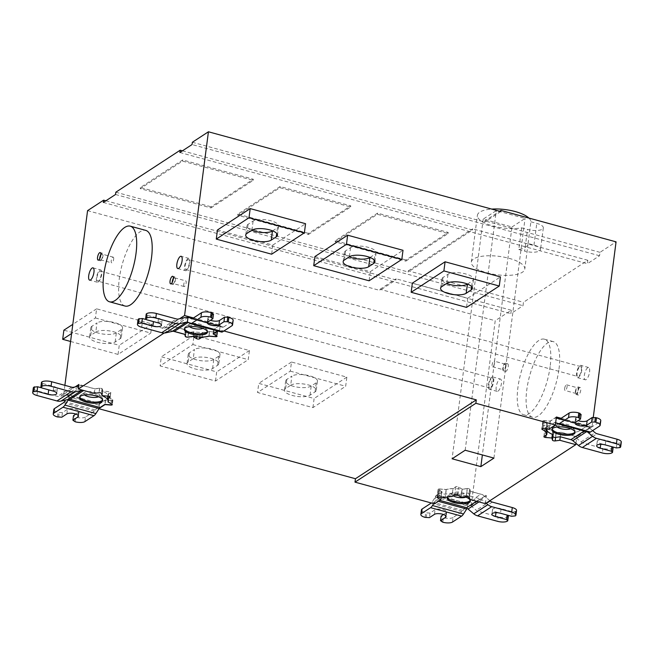 <?xml version="1.0" encoding="UTF-8"?>
<svg xmlns="http://www.w3.org/2000/svg" width="654" height="654" viewBox="0 0 654 654"><rect width="100%" height="100%" fill="white"/><g stroke="black" fill="none" stroke-linecap="round" stroke-linejoin="round"><path stroke-width="0.49" stroke-dasharray="3.27 2.45" d="M443.502 514.518L446.134 512.801A6.123 2.109 -172.6 0 0 446.674 512.082A6.123 2.109 -172.6 0 0 442.022 509.392A6.123 2.109 -172.6 0 0 435.065 509.785L430.03 513.071L429.433 517.633M430.03 513.071L425.697 512.818A7.349 2.526 7.4 0 1 421.429 509.899M452.486 522.064L453.075 517.494L462.174 511.559A4.905 1.717 -74.7 0 0 463.13 510.504L466.327 505.542A9.802 3.433 105.3 0 1 467.765 503.793A9.802 8.543 -123.1 0 1 470.545 505.468L476.276 510.284A4.905 4.267 56.9 0 0 478.18 511.297L498.184 516.758L497.588 521.32M453.075 517.494A7.349 2.526 7.4 0 1 443.412 517.657L441.098 516.088M426.212 517.69L426.8 513.12M476.513 501.242L480.24 498.814L469.613 495.912L469.041 493.795A1.472 0.507 -172.6 0 0 466.743 493.165L461.356 493.893A17.159 5.894 -172.6 0 0 445.693 494.154L439.096 493.623A1.472 0.507 -172.6 0 0 437.779 493.958A1.472 0.507 -172.6 0 0 438.049 494.301L441.483 496.37L442.071 491.808L437.24 494.964A9.802 3.433 -74.7 0 0 435.327 497.081L432.131 502.035A4.905 1.717 105.3 0 1 431.321 502.983M441.483 496.37L436.643 499.525L439.815 500.392M433.716 503.637L435.687 500.588A4.905 1.717 105.3 0 1 436.643 499.525M442.071 491.808L438.646 489.74A1.472 0.507 7.4 0 1 438.376 489.388A1.472 0.507 7.4 0 1 439.692 489.053L446.281 489.584A17.159 5.894 7.4 0 1 461.945 489.331L467.332 488.603A1.472 0.507 7.4 0 1 469.637 489.233L470.21 491.342L480.837 494.244L476.325 497.187A17.159 5.894 7.4 0 1 474.82 499.133L468.248 503.425L452.274 499.501A17.159 5.894 7.4 0 1 447.164 497.669L467.765 503.793L474.812 499.19L476.325 497.187M453.001 488.571A17.405 5.984 -172.6 0 0 446.159 489.494L439.668 488.971A1.717 0.589 -172.6 0 0 438.131 489.356A1.717 0.589 -172.6 0 0 438.45 489.764L441.793 491.783L435.539 495.863L471.191 505.599L486.404 495.675L470.439 491.317L469.874 489.249A1.717 0.589 -172.6 0 0 467.193 488.522L462.206 489.192L458.634 487.042A1.717 0.589 -172.6 0 0 455.699 486.805L453.001 488.571L451.963 496.558M437.24 494.964L447.164 497.669M446.159 489.494L445.121 497.481M441.793 491.783L441.098 497.154M435.539 495.863L434.501 503.85M471.191 505.599L495.209 320.722L511.273 310.241L510.823 313.658L523.012 305.712L523.453 302.287L587.815 260.284L587.374 263.709L599.554 255.755L600.004 252.338L616.068 241.849M87.571 210.645L379.9 290.433L380.048 289.289L495.209 320.722M64.885 385.337L63.708 394.387L99.367 404.115L98.999 408.742M95.419 317.958L150.788 333.066L151.973 323.943L96.604 308.827L95.419 317.958L71.621 333.491M192.865 344.552L248.226 359.659L249.411 350.536L194.05 335.42L192.865 344.552L160.132 365.913L215.493 381.02L248.226 359.659M290.302 371.145L345.672 386.261L346.857 377.129L291.488 362.014L290.302 371.145L257.57 392.506L312.939 407.614L345.672 386.261M575.978 443.347L576.844 436.651L560.879 432.294L556.194 432.923A1.717 0.589 -172.6 0 1 553.505 432.196L552.916 429.997L546.809 429.506A1.717 0.589 -172.6 0 1 544.946 428.672L543.907 436.659M485.366 503.662L486.404 495.675M593.252 417.489L592.058 426.727L576.844 436.651M559.006 368.913A39.215 13.734 -74.7 0 0 553.21 341.601A39.215 13.734 -74.7 0 0 526.772 389.947A39.215 13.734 -74.7 0 0 532.56 417.26A39.215 13.734 -74.7 0 0 559.006 368.913M577.531 392.335A3.924 1.373 -74.7 0 0 578.111 395.065A3.924 1.373 -74.7 0 0 580.752 390.234A3.924 1.373 -74.7 0 0 580.18 387.503A3.924 1.373 -74.7 0 0 577.531 392.335M508.248 366.526A3.924 1.373 -74.7 0 0 507.668 363.796A3.924 1.373 -74.7 0 0 505.019 368.627A3.924 1.373 -74.7 0 0 505.599 371.358A3.924 1.373 -74.7 0 0 508.248 366.526M496.198 386.923A6.368 2.232 -74.7 0 0 497.138 391.362A6.368 2.232 -74.7 0 0 501.43 383.506A6.368 2.232 -74.7 0 0 500.49 379.067A6.368 2.232 -74.7 0 0 496.198 386.923M589.581 371.938A6.368 2.232 -74.7 0 0 588.641 367.499A6.368 2.232 -74.7 0 0 584.349 375.355A6.368 2.232 -74.7 0 0 585.289 379.794A6.368 2.232 -74.7 0 0 589.581 371.938M556.399 416.999L550.145 421.078L544.414 420.62A1.717 0.589 -172.6 0 0 542.877 421.004A1.717 0.589 -172.6 0 0 543.196 421.413L546.981 423.702A17.405 5.984 -172.6 0 0 546.809 424.307A17.405 5.984 -172.6 0 0 547.799 426.71L545.093 428.476A1.717 0.589 -172.6 0 0 544.946 428.672M592.058 426.727L561.14 418.29M547.243 423.71L543.392 421.389A1.472 0.507 7.4 0 1 543.122 421.037A1.472 0.507 7.4 0 1 544.439 420.702L550.308 421.176L555.14 418.02L565.064 420.735A17.159 5.894 7.4 0 1 571.114 421.944L586.148 426.482L579.567 430.773A17.159 5.894 7.4 0 1 575.994 432.147L571.482 435.098L560.854 432.196L556.055 432.842A1.472 0.507 7.4 0 1 553.75 432.212L553.112 429.841A17.159 5.894 7.4 0 1 547.055 424.34A17.159 5.894 7.4 0 1 547.243 423.71L546.646 428.272A17.159 5.894 -172.6 0 0 546.466 428.852M552.352 434.338L552.916 429.997M560.298 436.766L560.879 432.294M547.235 431.043L547.799 426.71M546.319 428.844L546.981 423.702M549.107 429.065L550.145 421.078M193.51 317.958L220.226 325.242L219.63 329.812L223.921 330.981M217.463 229.963L272.832 245.07L271.647 254.202M314.909 256.556L370.27 271.663L369.085 280.795M412.347 283.149L467.716 298.257L466.531 307.388M164.146 333.025L168.773 330L169.361 325.439L179.637 318.735M173.449 331.284L168.773 330M219.63 329.812L217.757 331.038M99.245 408.366L98.77 408.676M99.367 404.115L105.621 400.035L111.352 400.493A1.717 0.589 -172.6 0 0 112.889 400.101A1.717 0.589 -172.6 0 0 112.57 399.7L108.777 397.411A17.405 5.984 -172.6 0 0 108.956 396.806A17.405 5.984 -172.6 0 0 107.967 394.403L107.747 396.12M107.967 394.403L110.665 392.637A1.717 0.589 -172.6 0 0 110.82 392.433A1.717 0.589 -172.6 0 0 108.956 391.607L102.85 391.117L102.253 395.678M102.85 391.117L102.253 388.917A1.717 0.589 -172.6 0 0 99.572 388.182L94.887 388.819L94.29 393.381M94.887 388.819L78.921 384.462M63.708 394.387L75.136 386.923M125.078 306.047A39.215 13.734 105.3 0 1 119.29 278.735A39.215 13.734 105.3 0 1 145.728 230.388M108.523 397.403L112.374 399.725A1.472 0.507 7.4 0 1 112.643 400.076A1.472 0.507 7.4 0 1 111.327 400.403L105.457 399.937L100.005 403.493L68.997 395.032L82.919 385.647L94.912 388.917L99.71 388.272A1.472 0.507 7.4 0 1 102.016 388.901L102.653 391.272A17.159 5.894 7.4 0 1 108.711 396.774A17.159 5.894 7.4 0 1 108.523 397.403L107.943 401.858M108.777 397.411L108.351 400.738M105.621 400.035L105.049 404.401M105.457 399.937L104.877 404.393M84.881 421.617L85.47 417.056L94.568 411.121A4.905 1.717 -74.7 0 0 95.525 410.058L98.721 405.096A9.802 3.433 105.3 0 1 100.005 403.493M68.997 395.032A9.802 3.433 -74.7 0 0 67.722 396.635L65.498 400.076M69.144 394.934L68.547 399.52M36.967 395.49L37.564 390.928L57.56 396.389A4.905 4.267 56.9 0 0 59.596 396.447L66.136 394.983A9.802 8.543 -123.1 0 1 68.825 394.844M82.919 385.647A9.802 8.543 56.9 0 0 80.238 385.786L78.701 386.13M83.303 390.381A4.905 4.267 -123.1 0 1 83.704 390.471L94.331 393.373L94.912 388.917M101.035 393.005A1.472 0.507 -172.6 0 0 99.13 392.727L94.331 393.373M102.653 391.272L102.138 395.245M42.02 387.953L48.739 389.784A6.123 2.109 -172.6 0 0 57.331 388.934A6.123 2.109 -172.6 0 0 53.775 386.498L42.698 383.473L41.496 382.214M42.698 383.473L42.109 388.043M37.564 390.928A7.349 2.526 7.4 0 1 33.297 388.01M75.897 414.08L78.529 412.363A6.123 2.109 -172.6 0 0 79.069 411.644A6.123 2.109 -172.6 0 0 74.409 408.954A6.123 2.109 -172.6 0 0 67.452 409.339L62.416 412.625L58.092 412.38A7.349 2.526 7.4 0 1 53.816 409.461M58.607 417.244L59.195 412.682M62.416 412.625L61.828 417.195M85.47 417.056A7.349 2.526 7.4 0 1 75.807 417.211L73.493 415.65M74.106 421.478L74.695 416.909M79.772 396.97A11.641 3.998 7.4 0 1 79.723 396.381A11.641 3.998 7.4 0 1 80.777 394.991A11.641 3.998 7.4 0 1 96.048 394.754A11.641 3.998 7.4 0 1 102.147 397.763A11.641 3.998 7.4 0 1 102.809 399.381A11.641 3.998 7.4 0 1 102.621 399.937M98.476 396.757A7.954 2.73 -172.6 0 0 99.13 394.485A7.954 2.73 -172.6 0 0 94.969 392.433A7.954 2.73 -172.6 0 0 84.529 392.588A7.954 2.73 -172.6 0 0 84.587 394.951M105.891 200.778L395.964 279.953L379.9 290.433M380.048 289.289L396.111 278.808L395.964 279.953M511.273 310.241L396.111 278.808M103.34 202.446L510.823 313.658M115.529 194.5L523.012 305.712M115.823 192.211L408.153 271.999L408.3 270.854L523.453 302.287M408.3 270.854L472.654 228.859L472.507 229.995L408.153 271.999M182.441 150.829L472.507 229.995M405.84 261.118L448.055 233.568L377.374 214.283L335.167 241.833L405.84 261.118L405.987 259.973L448.203 232.432L377.53 213.139L335.314 240.688L405.987 259.973M308.394 234.524L350.609 206.975L279.937 187.69L237.721 215.231L308.394 234.524L308.541 233.38L350.757 205.838L280.084 186.545L237.868 214.095L308.541 233.38M210.956 207.931L253.163 180.381L182.491 161.097L140.283 188.638L210.956 207.931L211.103 206.787L253.319 179.245L182.646 159.952L140.43 187.502L211.103 206.787M179.883 152.496L587.374 263.709M587.815 260.284L472.654 228.859M486.977 272.8A26.961 9.262 -172.6 0 0 524.794 269.047A26.961 9.262 -172.6 0 0 509.139 258.338A26.961 9.262 -172.6 0 0 471.321 262.099A26.961 9.262 -172.6 0 0 486.977 272.8M528.882 218.06A26.961 9.262 7.4 0 1 530.893 221.796L528.08 243.484A26.961 9.262 7.4 0 1 528.056 243.934A26.961 9.262 7.4 0 1 518.81 249.526L521.63 227.845A26.961 9.262 7.4 0 1 493.051 226.014A26.961 9.262 7.4 0 1 477.395 215.313A26.961 9.262 7.4 0 1 491.71 209.092M530.893 221.796L536.779 223.406A11.273 3.875 7.4 0 1 543.327 227.878A11.273 3.875 7.4 0 1 527.516 229.448L524.696 251.136A11.273 3.875 -172.6 0 0 540.515 249.566A11.273 3.875 -172.6 0 0 533.966 245.087L528.08 243.484M521.63 227.845L527.516 229.448M511.976 226.979L525.056 218.436L496.288 210.588L483.208 219.123L511.976 226.979L482.366 454.939M483.208 219.123L452.086 458.781M493.934 458.094L525.056 218.436M465.166 450.238L496.288 210.588M518.81 249.526L524.696 251.136M599.554 255.755L192.072 144.542M192.366 142.261L484.696 222.049L484.843 220.905L499.631 211.258M600.004 252.338L484.843 220.905M500.76 211.561L484.696 222.049M335.314 240.688L335.167 241.833M448.055 233.568L448.203 232.432M377.374 214.283L377.53 213.139M237.868 214.095L237.721 215.231M350.609 206.975L350.757 205.838M279.937 187.69L280.084 186.545M140.43 187.502L140.283 188.638M253.163 180.381L253.319 179.245M182.491 161.097L182.646 159.952M169.361 325.439L185.327 329.796L185.883 331.864A1.717 0.589 -172.6 0 0 188.573 332.592L193.559 331.921L197.124 334.071A1.717 0.589 -172.6 0 0 200.067 334.3L202.765 332.543A17.405 5.984 -172.6 0 0 209.607 331.619L216.098 332.142A1.717 0.589 -172.6 0 0 217.635 331.75A1.717 0.589 -172.6 0 0 217.316 331.341L213.972 329.33L213.408 333.671M220.226 325.242L213.972 329.33M193.821 331.782L188.434 332.51A1.472 0.507 7.4 0 1 186.128 331.88L185.556 329.763L174.929 326.869L179.441 323.918A17.159 5.894 7.4 0 1 180.945 321.981L187.518 317.689L203.492 321.613A17.159 5.894 7.4 0 1 208.601 323.444L218.526 326.15L213.694 329.305L217.12 331.374A1.472 0.507 7.4 0 1 217.39 331.725A1.472 0.507 7.4 0 1 216.073 332.052L209.484 331.521A17.159 5.894 7.4 0 1 193.821 331.782L193.224 336.344M202.184 337.014L202.765 332.543M209.027 336.099L209.607 331.619M193.559 331.921L192.979 336.377M185.327 329.796L184.747 334.276M217.537 330.973L188.965 322.806M221.42 332.036A9.802 3.433 105.3 0 1 221.15 331.921L218.763 330.605A4.905 1.717 -74.7 0 0 218.632 330.556A4.905 1.717 -74.7 0 0 217.929 330.72M185.556 329.763L184.968 334.333M141.705 327.253L142.294 322.684L162.298 328.144A4.905 4.267 56.9 0 0 164.326 328.202L170.874 326.747A9.802 8.543 -123.1 0 1 174.929 326.869M180.945 321.981L179.441 323.918M180.937 322.046L187.984 317.443A9.802 3.433 -74.7 0 0 187.518 317.689M188.556 317.975L187.984 317.443A9.802 8.543 56.9 0 1 189.031 317.664M208.601 323.444L187.984 317.443M218.526 326.15A9.802 3.433 105.3 0 1 219.924 325.823A9.802 3.433 105.3 0 1 220.194 325.937L222.573 327.253A4.905 1.717 -74.7 0 0 222.712 327.302A4.905 1.717 -74.7 0 0 223.406 327.139L232.505 321.204L231.908 325.774M213.098 333.867L213.694 329.305M209.484 331.521L208.888 336.091M233.151 320.337A7.349 2.526 7.4 0 1 232.505 321.204M213.482 314.149L208.446 317.435A6.123 2.109 -172.6 0 0 207.907 318.155A6.123 2.109 -172.6 0 0 210.482 320.28M142.294 322.684A7.349 2.526 7.4 0 1 138.027 319.765M146.758 319.708L153.469 321.539A6.123 2.109 -172.6 0 0 162.061 320.689A6.123 2.109 -172.6 0 0 158.505 318.253L147.436 315.236L146.226 313.969M147.436 315.236L146.839 319.798M184.502 328.725A11.641 3.998 7.4 0 1 184.453 328.136A11.641 3.998 7.4 0 1 185.483 326.763A11.641 3.998 7.4 0 1 185.515 326.747A11.641 3.998 7.4 0 1 196.519 325.667A11.641 3.998 7.4 0 1 206.877 329.518A11.641 3.998 7.4 0 1 207.547 331.137A11.641 3.998 7.4 0 1 207.351 331.692M202.993 328.422A7.832 2.69 -172.6 0 0 203.525 328.144A7.832 2.69 -172.6 0 0 203.762 326.133A7.832 2.69 -172.6 0 0 196.789 323.542A7.832 2.69 -172.6 0 0 189.382 324.27A7.832 2.69 -172.6 0 0 189.546 326.681M189.382 324.27A7.832 2.69 -172.6 0 0 189.366 324.278L185.515 326.747M96.457 277.827A6.368 2.232 -74.7 0 0 97.405 282.266A6.368 2.232 -74.7 0 0 101.697 274.41A6.368 2.232 -74.7 0 0 100.757 269.971A6.368 2.232 -74.7 0 0 96.457 277.827M101.19 274.737A5.15 1.807 105.3 0 1 97.724 281.081A5.15 1.807 105.3 0 1 96.964 277.5A5.15 1.807 105.3 0 1 100.438 271.148A5.15 1.807 105.3 0 1 101.19 274.737M488.947 384.478A5.15 1.807 -74.7 0 0 489.707 388.067A5.15 1.807 -74.7 0 0 493.173 381.715A5.15 1.807 -74.7 0 0 492.413 378.135A5.15 1.807 -74.7 0 0 488.947 384.478M488.44 384.805A6.368 2.232 105.3 0 1 492.74 376.949A6.368 2.232 105.3 0 1 493.68 381.388A6.368 2.232 105.3 0 1 489.38 389.244A6.368 2.232 105.3 0 1 488.44 384.805M189.848 262.843A6.368 2.232 -74.7 0 0 188.908 258.404A6.368 2.232 -74.7 0 0 184.616 266.26A6.368 2.232 -74.7 0 0 185.556 270.699A6.368 2.232 -74.7 0 0 189.848 262.843M185.115 265.933A5.15 1.807 105.3 0 1 188.589 259.581A5.15 1.807 105.3 0 1 189.349 263.17A5.15 1.807 105.3 0 1 185.875 269.513A5.15 1.807 105.3 0 1 185.115 265.933M581.332 370.148A5.15 1.807 -74.7 0 0 580.572 366.567A5.15 1.807 -74.7 0 0 577.098 372.911A5.15 1.807 -74.7 0 0 577.858 376.5A5.15 1.807 -74.7 0 0 581.332 370.148M581.831 369.821A6.368 2.232 105.3 0 1 577.539 377.677A6.368 2.232 105.3 0 1 576.599 373.238A6.368 2.232 105.3 0 1 580.891 365.382A6.368 2.232 105.3 0 1 581.831 369.821M99.686 258.747A3.924 1.373 -74.7 0 0 100.332 260.75A3.924 1.373 -74.7 0 0 102.972 255.918A3.924 1.373 -74.7 0 0 102.4 253.188A3.924 1.373 -74.7 0 0 100.822 254.586M100.691 255.739A2.943 1.03 105.3 0 1 102.138 254.128A2.943 1.03 105.3 0 1 102.572 256.18A2.943 1.03 105.3 0 1 100.593 259.802A2.943 1.03 105.3 0 1 100.152 257.758A2.943 1.03 105.3 0 1 100.168 257.684M113.649 259.205A2.943 1.03 -74.7 0 0 113.207 257.153A2.943 1.03 -74.7 0 0 111.229 260.774A2.943 1.03 -74.7 0 0 111.662 262.826A2.943 1.03 -74.7 0 0 113.649 259.205M172.198 282.454A3.924 1.373 -74.7 0 0 172.844 284.457A3.924 1.373 -74.7 0 0 175.485 279.626A3.924 1.373 -74.7 0 0 174.904 276.895A3.924 1.373 -74.7 0 0 173.335 278.293M173.204 279.454A2.943 1.03 105.3 0 1 174.651 277.836A2.943 1.03 105.3 0 1 175.084 279.887A2.943 1.03 105.3 0 1 173.097 283.517A2.943 1.03 105.3 0 1 172.664 281.465A2.943 1.03 105.3 0 1 172.672 281.392M183.741 284.49A2.943 1.03 -74.7 0 0 184.175 286.534A2.943 1.03 -74.7 0 0 186.153 282.912A2.943 1.03 -74.7 0 0 185.72 280.86A2.943 1.03 -74.7 0 0 183.741 284.49M272.832 245.07L305.565 223.709M272.612 230.87L277.476 227.698A13.481 4.635 -172.6 0 0 278.661 226.104A13.481 4.635 -172.6 0 0 268.418 220.194A13.481 4.635 -172.6 0 0 253.114 221.044L248.079 224.33A13.481 4.635 -172.6 0 0 246.885 225.924A13.481 4.635 -172.6 0 0 251.757 230.29M370.27 271.663L403.003 250.302M370.05 257.463L374.914 254.292A13.481 4.635 -172.6 0 0 376.099 252.706A13.481 4.635 -172.6 0 0 365.856 246.787A13.481 4.635 -172.6 0 0 350.552 247.637L345.516 250.923A13.481 4.635 -172.6 0 0 344.331 252.518A13.481 4.635 -172.6 0 0 349.195 256.883M467.716 298.257L500.449 276.904M467.496 284.057L472.36 280.885A13.481 4.635 -172.6 0 0 473.545 279.299A13.481 4.635 -172.6 0 0 463.302 273.38A13.481 4.635 -172.6 0 0 447.998 274.239L442.962 277.525A13.481 4.635 -172.6 0 0 441.777 279.111A13.481 4.635 -172.6 0 0 446.641 283.476M469.4 499.304L470.439 491.317M461.168 497.179L462.206 489.192M555.638 422.885L554.551 422.59L549.72 425.738L543.842 425.272A1.472 0.507 -172.6 0 0 542.526 425.599A1.472 0.507 -172.6 0 0 542.795 425.95L546.646 428.272M589.041 432.368A9.802 3.433 105.3 0 1 588.772 432.261L586.385 430.937A4.905 1.717 -74.7 0 0 586.254 430.888A4.905 1.717 -74.7 0 0 586.009 430.872A4.905 4.267 -123.1 0 1 586.891 431.468L587.439 431.934M554.551 422.59A4.905 1.717 105.3 0 1 555.246 422.427A4.905 1.717 105.3 0 1 555.385 422.476L555.671 422.639M584.12 431.027L586.009 430.872L586.613 426.236A9.802 3.433 105.3 0 1 587.545 426.155A9.802 3.433 105.3 0 1 587.815 426.269L590.194 427.585A4.905 1.717 -74.7 0 0 590.333 427.642A4.905 1.717 -74.7 0 0 591.028 427.479L600.127 421.536L599.53 426.106M592.614 430.618L589.393 427.92A9.802 8.543 56.9 0 0 586.613 426.236A9.802 8.543 56.9 0 0 585.583 425.893M550.308 421.176L549.72 425.738M556.317 417.653A9.802 3.433 -74.7 0 0 555.14 418.02M571.114 421.944L565.064 420.735M571.106 422.01L585.109 426.204M586.148 426.482A9.802 3.433 105.3 0 1 586.613 426.236L579.558 430.839L575.994 432.147M571.482 435.098A9.802 8.543 -123.1 0 1 575.291 437.117L581.022 441.932A4.905 4.267 56.9 0 0 582.927 442.946L602.931 448.407L602.334 452.969M560.257 436.758L560.854 432.196M553.112 429.841L552.516 434.403M621.3 442.12A7.349 2.526 7.4 0 1 620.654 442.987L616.926 443.371L605.857 440.346A6.123 2.109 -172.6 0 0 597.257 441.205A6.123 2.109 -172.6 0 0 600.822 443.633L611.882 446.723M613.1 447.916L612.594 448.243A7.349 2.526 7.4 0 1 602.931 448.407M616.338 447.933L616.926 443.371M619.559 447.884L620.147 443.314M600.773 420.677A7.349 2.526 7.4 0 1 600.127 421.536M581.104 414.481L576.068 417.767A6.123 2.109 -172.6 0 0 575.528 418.495A6.123 2.109 -172.6 0 0 578.103 420.62M552.123 429.057A11.641 3.998 7.4 0 1 552.074 428.468A11.641 3.998 7.4 0 1 553.137 427.078A11.641 3.998 7.4 0 1 568.408 426.849A11.641 3.998 7.4 0 1 574.498 429.85A11.641 3.998 7.4 0 1 575.168 431.468A11.641 3.998 7.4 0 1 574.972 432.024M570.615 428.754A7.832 2.69 -172.6 0 0 571.392 426.465A7.832 2.69 -172.6 0 0 567.288 424.446A7.832 2.69 -172.6 0 0 557.012 424.601A7.832 2.69 -172.6 0 0 557.167 427.013M550.145 366.493A39.215 13.734 105.3 0 1 523.707 414.84A39.215 13.734 105.3 0 1 517.919 387.528A39.215 13.734 105.3 0 1 544.357 339.181A39.215 13.734 105.3 0 1 550.145 366.493M575.316 391.73A3.924 1.373 105.3 0 1 577.964 386.898A3.924 1.373 105.3 0 1 578.545 389.629A3.924 1.373 105.3 0 1 575.896 394.46A3.924 1.373 105.3 0 1 575.316 391.73M575.724 391.468A2.943 1.03 -74.7 0 0 576.158 393.52A2.943 1.03 -74.7 0 0 578.136 389.89A2.943 1.03 -74.7 0 0 577.703 387.847A2.943 1.03 -74.7 0 0 575.724 391.468M564.647 388.443A2.943 1.03 105.3 0 1 566.634 384.822A2.943 1.03 105.3 0 1 567.067 386.866A2.943 1.03 105.3 0 1 565.081 390.495A2.943 1.03 105.3 0 1 564.647 388.443M506.033 365.921A3.924 1.373 105.3 0 1 503.384 370.753A3.924 1.373 105.3 0 1 502.812 368.022A3.924 1.373 105.3 0 1 505.452 363.191A3.924 1.373 105.3 0 1 506.033 365.921M505.632 366.183A2.943 1.03 -74.7 0 0 505.19 364.131A2.943 1.03 -74.7 0 0 503.212 367.761A2.943 1.03 -74.7 0 0 503.645 369.812A2.943 1.03 -74.7 0 0 505.632 366.183M494.555 363.158A2.943 1.03 105.3 0 1 492.568 366.788A2.943 1.03 105.3 0 1 492.135 364.736A2.943 1.03 105.3 0 1 494.122 361.114A2.943 1.03 105.3 0 1 494.555 363.158M70.583 341.47L118.055 354.427L150.788 333.066M95.811 332.044A13.481 4.635 7.4 0 1 111.123 331.194A13.481 4.635 7.4 0 1 121.358 337.104A13.481 4.635 7.4 0 1 120.172 338.698L115.137 341.985A13.481 4.635 7.4 0 1 99.833 342.835A13.481 4.635 7.4 0 1 89.59 336.924A13.481 4.635 7.4 0 1 90.775 335.33L95.811 332.044L96.996 322.921L91.961 326.207A13.481 4.635 -172.6 0 0 90.775 327.793A13.481 4.635 -172.6 0 0 101.018 333.712A13.481 4.635 -172.6 0 0 116.322 332.853L121.358 329.567A13.481 4.635 -172.6 0 0 122.551 327.981A13.481 4.635 -172.6 0 0 112.308 322.062A13.481 4.635 -172.6 0 0 96.996 322.921M118.055 354.427L119.241 345.296L63.871 330.188M151.973 323.943L119.241 345.296M96.604 308.827L72.807 324.359M193.257 358.645A13.481 4.635 7.4 0 1 208.561 357.787A13.481 4.635 7.4 0 1 218.804 363.706A13.481 4.635 7.4 0 1 217.618 365.292L212.583 368.578A13.481 4.635 7.4 0 1 197.279 369.436A13.481 4.635 7.4 0 1 187.036 363.518A13.481 4.635 7.4 0 1 188.221 361.932L193.257 358.645L194.442 349.514L189.407 352.8A13.481 4.635 -172.6 0 0 188.221 354.386A13.481 4.635 -172.6 0 0 198.464 360.305A13.481 4.635 -172.6 0 0 213.768 359.447L218.804 356.16A13.481 4.635 -172.6 0 0 219.989 354.574A13.481 4.635 -172.6 0 0 209.746 348.656A13.481 4.635 -172.6 0 0 194.442 349.514M215.493 381.02L216.678 371.897L161.317 356.782L160.132 365.913M249.411 350.536L216.678 371.897M194.05 335.42L161.317 356.782M290.695 385.239A13.481 4.635 7.4 0 1 306.007 384.38A13.481 4.635 7.4 0 1 316.242 390.299A13.481 4.635 7.4 0 1 315.056 391.885L310.021 395.171A13.481 4.635 7.4 0 1 294.717 396.03A13.481 4.635 7.4 0 1 284.474 390.111A13.481 4.635 7.4 0 1 285.659 388.525L290.695 385.239L291.88 376.107L286.844 379.394A13.481 4.635 -172.6 0 0 285.659 380.98A13.481 4.635 -172.6 0 0 295.902 386.898A13.481 4.635 -172.6 0 0 311.206 386.04L316.242 382.753A13.481 4.635 -172.6 0 0 317.435 381.168A13.481 4.635 -172.6 0 0 307.192 375.249A13.481 4.635 -172.6 0 0 291.88 376.107M312.939 407.614L314.124 398.49L258.755 383.375L257.57 392.506M346.857 377.129L314.124 398.49M291.488 362.014L258.755 383.375M461.356 493.893L461.945 489.331M447.802 496.901A11.641 3.998 7.4 0 1 448.211 496.59A11.641 3.998 7.4 0 1 453.974 495.25M458.168 495.372A11.641 3.998 7.4 0 1 464.716 496.697M480.24 498.814A4.905 4.267 -123.1 0 1 482.145 499.82L486.126 503.163M467.16 508.42L467.765 503.793A9.802 3.433 105.3 0 1 468.248 503.425M489.911 500.694L484.647 496.272A9.802 8.543 56.9 0 0 480.837 494.244M469.613 495.912L470.21 491.342M466.735 503.449A9.802 8.543 -123.1 0 1 467.765 503.793L467.209 503.139M508.354 516.268L507.847 516.595A7.349 2.526 7.4 0 1 498.184 516.758M516.554 510.472A7.349 2.526 7.4 0 1 515.908 511.338L512.18 511.722L501.111 508.698A6.123 2.109 -172.6 0 0 492.511 509.556A6.123 2.109 -172.6 0 0 496.075 511.984L507.234 515.099M515.401 511.665L514.812 516.235M512.18 511.722L511.591 516.284M441.712 521.917L442.308 517.355M445.693 494.154L446.281 489.584M447.377 497.408A11.641 3.998 7.4 0 1 447.328 496.819A11.641 3.998 7.4 0 1 448.358 495.454A11.641 3.998 7.4 0 1 448.391 495.43A11.641 3.998 7.4 0 1 459.394 494.35A11.641 3.998 7.4 0 1 469.752 498.209A11.641 3.998 7.4 0 1 470.422 499.82A11.641 3.998 7.4 0 1 470.226 500.375M465.869 497.114A7.832 2.69 -172.6 0 0 466.4 496.827A7.832 2.69 -172.6 0 0 466.645 494.816A7.832 2.69 -172.6 0 0 459.664 492.225A7.832 2.69 -172.6 0 0 452.266 492.952A7.832 2.69 -172.6 0 0 452.241 492.969A7.832 2.69 -172.6 0 0 453.099 495.814M434.469 514.346L435.065 509.785M431.174 503.098L462.174 511.559M425.1 517.388L425.697 512.818M438.049 494.301L438.646 489.74M439.668 488.971L438.63 496.958M438.45 489.764L437.501 497.032M546.082 435.139L546.809 429.506M552.99 436.169L553.505 432.196M555.614 437.387L556.194 432.923M545.093 428.476L544.063 436.463M542.248 428.681L543.196 421.413M543.376 428.607L544.414 420.62M110.665 392.637L110.134 396.765M108.36 396.169L108.956 391.607M102.253 388.917L101.664 393.479M99.572 388.182L98.975 392.752M112.57 399.7L111.981 404.262M111.352 400.493L110.779 404.867M112.374 399.725L111.801 404.156M111.327 400.403L110.747 404.867M98.721 405.096L67.722 396.635M66.136 394.983L80.238 385.786M99.71 388.272L99.13 392.727M102.016 388.901L101.452 393.226M71.662 387.184L57.56 396.389M53.178 391.067L53.775 386.498M73.698 387.25L59.596 396.447M63.561 402.66L94.568 411.121M66.863 413.908L67.452 409.339M78.137 415.372L78.529 412.363M75.21 421.781L75.807 417.211M64.517 401.597L95.525 410.058M57.495 416.941L58.092 412.38M533.966 245.087L536.779 223.406M215.518 336.622L216.098 332.142M216.727 335.911L217.316 331.341M200.067 334.3L199.715 337.006M197.124 334.071L196.772 336.81M188.573 332.592L187.992 337.055M185.883 331.864L185.368 335.829M188.434 332.51L187.837 337.072M186.128 331.88L185.532 336.442M218.763 330.605L187.763 322.144M170.874 326.747L184.968 317.542M192.758 318.449L220.194 325.937M217.12 331.374L216.548 335.804M216.073 332.052L215.485 336.622M221.15 331.921L190.142 323.46M223.406 327.139L192.407 318.678M207.849 322.005L208.446 317.435M222.573 327.253L191.851 318.866M164.326 328.202L178.428 319.005M162.298 328.144L176.392 318.939M158.505 318.253L157.916 322.823M277.476 227.698L276.732 233.396M251.929 230.175L253.114 221.044M246.893 233.462L248.079 224.33M350.552 247.637L349.367 256.769M344.331 260.055L345.516 250.923M374.178 259.99L374.914 254.292M471.616 286.583L472.36 280.885M446.813 283.362L447.998 274.239M441.777 286.648L442.962 277.525M468.844 497.236L469.874 489.249M466.155 496.509L467.193 488.522M457.604 495.029L458.634 487.042M455.699 486.805L454.661 494.792M543.392 421.389L542.795 425.95M544.439 420.702L543.842 425.272M584.513 430.765L556.587 423.146M586.385 430.937L555.385 422.476M588.772 432.261L557.764 423.792M560.38 418.781L587.815 426.269M589.393 427.92L575.291 437.117M556.055 432.842L555.459 437.403M553.75 432.212L553.161 436.774M582.927 442.946L597.028 433.741M600.732 444.319L600.822 443.633M605.261 444.908L605.857 440.346M620.057 447.549L620.654 442.987M581.022 441.932L595.124 432.735M612.005 452.813L612.594 448.243M559.472 419.198L590.194 427.585M560.028 419.01L591.028 427.479M576.068 417.767L575.471 422.337M121.358 329.567L120.172 338.698M90.775 335.33L91.961 326.207M115.137 341.985L116.322 332.853M218.804 356.16L217.618 365.292M188.221 361.932L189.407 352.8M212.583 368.578L213.768 359.447M285.659 388.525L286.844 379.394M310.021 395.171L311.206 386.04M315.056 391.885L316.242 382.753M466.743 493.165L467.332 488.603M469.041 493.795L469.637 489.233M478.949 501.912L482.145 499.82M435.687 500.588L438.384 501.324M484.647 496.272L470.545 505.468M435.327 497.081L466.327 505.542M432.131 502.035L463.13 510.504M490.377 501.087L476.276 510.284M492.282 502.1L478.18 511.297M507.847 516.595L507.259 521.164M515.908 511.338L515.311 515.908M501.111 508.698L500.514 513.267M496.075 511.984L495.985 512.679M442.823 522.219L443.412 517.657M445.742 515.81L446.134 512.801M439.096 493.623L439.692 489.053M438.131 489.356L437.093 497.351M546.809 424.307L545.771 432.294M542.877 421.004L541.839 428.991M110.82 392.433L110.224 397.003M108.956 396.806L108.36 401.368M112.889 400.101L112.292 404.671M112.643 400.076L112.063 404.532M108.711 396.774L108.245 400.346M57.331 388.934L56.743 393.495M79.069 411.644L78.472 416.206M79.723 396.381L79.575 397.526M102.662 400.518L102.809 399.381M99.13 394.485L102.147 397.763M84.529 392.588L80.777 394.991M471.321 262.099L477.395 215.313M528.056 243.934L524.794 269.047M543.327 227.878L540.515 249.566M217.635 331.75L217.038 336.32M218.632 330.556L187.624 322.087M219.924 325.823L192.799 318.424M216.801 336.287L217.39 331.725M207.907 318.155L207.31 322.724M191.704 318.841L222.712 327.302M162.061 320.689L161.473 325.251M207.547 331.137L207.4 332.281M184.305 329.281L184.453 328.136M203.762 326.133L206.877 329.518M97.405 282.266L89.647 280.149M93.007 267.854L100.757 269.971M489.707 388.067L97.724 281.081M100.438 271.148L492.413 378.135M497.138 391.362L489.38 389.244M492.74 376.949L500.49 379.067M188.908 258.404L181.158 256.286M177.806 268.581L185.556 270.699M580.572 366.567L188.589 259.581M185.875 269.513L577.858 376.5M588.641 367.499L580.891 365.382M577.539 377.677L585.289 379.794M102.4 253.188L100.185 252.583M98.116 260.145L100.332 260.75M113.207 257.153L102.138 254.128M100.593 259.802L111.662 262.826M172.844 284.457L170.629 283.852M172.689 276.29L174.904 276.895M184.175 286.534L173.097 283.517M174.651 277.836L185.72 280.86M278.661 226.104L277.476 235.236M246.885 225.924L245.7 235.048M344.331 252.518L343.146 261.649M376.099 252.706L374.914 261.829M473.545 279.299L472.36 288.422M441.777 279.111L440.583 288.242M542.526 425.599L543.122 421.037M586.254 430.888L555.246 422.427M587.545 426.155L560.421 418.756M547.055 424.34L546.458 428.901M597.257 441.205L596.669 445.766M559.325 419.181L590.333 427.642M575.528 418.495L574.931 423.056M575.168 431.468L575.021 432.613M551.927 429.613L552.074 428.468M557.012 424.601L553.137 427.078M571.392 426.465L574.498 429.85M523.707 414.84L532.56 417.26M553.21 341.601L544.357 339.181M577.964 386.898L580.18 387.503M578.111 395.065L575.896 394.46M566.634 384.822L577.703 387.847M576.158 393.52L565.081 390.495M503.384 370.753L505.599 371.358M507.668 363.796L505.452 363.191M492.568 366.788L503.645 369.812M505.19 364.131L494.122 361.114M122.551 327.981L121.358 337.104M90.775 327.793L89.59 336.924M219.989 354.574L218.804 363.706M188.221 354.386L187.036 363.518M285.659 380.98L284.474 390.111M317.435 381.168L316.242 390.299M492.511 509.556L491.922 514.118M446.674 512.082L446.085 516.644M437.779 493.958L438.376 489.388M470.275 500.964L470.422 499.82M448.391 495.43L452.266 492.952M469.752 498.209L466.645 494.816M447.181 497.964L447.328 496.819"/><path stroke-width="0.98" d="M420.833 514.469L421.429 509.899A7.349 2.526 7.4 0 1 422.075 509.033L421.478 513.603A7.349 2.526 -172.6 0 0 420.833 514.469A7.349 2.526 -172.6 0 0 425.1 517.388L429.433 517.633L434.469 514.346A6.123 2.109 7.4 0 1 441.425 513.954A6.123 2.109 7.4 0 1 446.085 516.644A6.123 2.109 7.4 0 1 445.546 517.371L440.51 520.658L442.823 522.219A7.349 2.526 -172.6 0 0 452.486 522.064L461.585 516.129A9.802 3.433 105.3 0 0 463.498 514.003L466.694 509.049A4.905 1.717 -74.7 0 1 467.16 508.42A4.905 4.267 56.9 0 1 468.051 509.025L478.949 501.912M431.321 502.983A4.905 1.717 105.3 0 1 431.174 503.098L422.075 509.033M440.51 520.658L441.098 516.088L443.502 514.518M421.478 513.603L430.577 507.659A9.802 3.433 -74.7 0 0 432.49 505.542L433.716 503.637M441.098 497.154L440.755 499.77L437.412 497.751A1.717 0.589 7.4 0 1 437.093 497.351A1.717 0.589 7.4 0 1 438.63 496.958L445.121 497.481A17.405 5.984 7.4 0 1 451.963 496.558L454.661 494.792A1.717 0.589 7.4 0 1 457.604 495.029L461.168 497.179L466.155 496.509A1.717 0.589 7.4 0 1 468.844 497.236L469.4 499.304L485.366 503.662L575.806 444.638L575.978 443.347M575.806 444.638L559.84 440.281L555.156 440.91A1.717 0.589 7.4 0 1 552.475 440.183L551.878 437.984L545.771 437.493A1.717 0.589 7.4 0 1 543.907 436.659A1.717 0.589 7.4 0 1 544.063 436.463L546.76 434.697A17.405 5.984 7.4 0 1 545.771 432.294A17.405 5.984 7.4 0 1 545.951 431.689L542.158 429.4A1.717 0.589 7.4 0 1 541.839 428.991A1.717 0.589 7.4 0 1 543.376 428.607L549.107 429.065L555.36 424.986L475.859 403.289L354.999 482.153L434.501 503.85L440.755 499.77M593.252 417.489L616.068 241.849L500.907 210.424L500.76 211.561L208.43 131.781L192.366 142.261L192.072 144.542L179.883 152.496L180.185 150.216L115.823 192.211L115.529 194.5L103.34 202.446L103.634 200.165L87.571 210.645L64.885 385.337M98.999 408.742L355.441 478.728L476.3 399.864L475.859 403.289M354.999 482.153L355.441 478.728M561.14 418.29L556.399 416.999L555.36 424.986M551.878 437.984L552.352 434.338M559.84 440.281L560.298 436.766M452.086 458.781L465.166 450.238L493.934 458.094L480.854 466.629L452.086 458.781M546.76 434.697L547.235 431.043M545.951 431.689L546.319 428.844M208.43 131.781L184.567 315.514L193.51 317.958M223.921 330.981L476.3 399.864M216.278 239.094L217.463 229.963L250.196 208.601L305.565 223.709L304.38 232.84L249.011 217.733L216.278 239.094L271.647 254.202L304.38 232.84M313.724 265.688L314.909 256.556L347.642 235.195L403.003 250.302L401.818 259.434L346.457 244.326L313.724 265.688L369.085 280.795L401.818 259.434M411.162 292.281L412.347 283.149L445.08 261.788L500.449 276.904L499.264 286.027L443.894 270.919L411.162 292.281L466.531 307.388L499.264 286.027M75.136 386.923L78.921 384.462L78.325 389.024L94.29 393.381L98.975 392.752A1.717 0.589 7.4 0 1 101.664 393.479L102.253 395.678L108.36 396.169A1.717 0.589 7.4 0 1 110.224 397.003A1.717 0.589 7.4 0 1 110.076 397.207L107.379 398.965A17.405 5.984 7.4 0 1 108.36 401.368A17.405 5.984 7.4 0 1 108.188 401.981L111.981 404.262A1.717 0.589 7.4 0 1 112.292 404.671A1.717 0.589 7.4 0 1 110.755 405.055L105.024 404.597L99.245 408.366M78.325 389.024L164.146 333.025M217.757 331.038L213.376 333.892L216.727 335.911A1.717 0.589 7.4 0 1 217.038 336.32A1.717 0.589 7.4 0 1 215.501 336.704L209.01 336.181A17.405 5.984 7.4 0 1 202.168 337.104L199.47 338.87A1.717 0.589 7.4 0 1 196.535 338.633L192.971 336.483L187.976 337.162A1.717 0.589 7.4 0 1 185.295 336.426L184.739 334.366L173.449 331.284M107.747 396.12L107.379 398.965M179.637 318.735L184.567 315.514M93.947 272.293A6.368 2.232 105.3 0 1 89.647 280.149A6.368 2.232 105.3 0 1 88.707 275.71A6.368 2.232 105.3 0 1 93.007 267.854A6.368 2.232 105.3 0 1 93.947 272.293M176.866 264.142A6.368 2.232 105.3 0 1 181.158 256.286A6.368 2.232 105.3 0 1 182.098 260.725A6.368 2.232 105.3 0 1 177.806 268.581A6.368 2.232 105.3 0 1 176.866 264.142M97.536 257.414A3.924 1.373 105.3 0 1 100.185 252.583A3.924 1.373 105.3 0 1 100.765 255.313A3.924 1.373 105.3 0 1 98.116 260.145A3.924 1.373 105.3 0 1 97.536 257.414M173.269 279.021A3.924 1.373 105.3 0 1 170.629 283.852A3.924 1.373 105.3 0 1 170.048 281.122A3.924 1.373 105.3 0 1 172.689 276.29A3.924 1.373 105.3 0 1 173.269 279.021M130.228 226.153L145.728 230.388A39.215 13.734 105.3 0 1 151.515 257.701A39.215 13.734 105.3 0 1 125.078 306.047L109.578 301.813A39.215 13.734 -74.7 0 0 136.016 253.474A39.215 13.734 -74.7 0 0 130.228 226.153A39.215 13.734 -74.7 0 0 103.79 274.5A39.215 13.734 -74.7 0 0 109.578 301.813M108.351 400.738L108.188 401.981M83.687 390.487L70.076 399.365L100.046 407.548L104.877 404.393L110.747 404.867A1.472 0.507 -172.6 0 0 112.063 404.532A1.472 0.507 -172.6 0 0 111.793 404.18L107.943 401.858A17.159 5.894 -172.6 0 0 108.131 401.229A17.159 5.894 -172.6 0 0 102.073 395.727L101.435 393.356A1.472 0.507 -172.6 0 0 101.035 393.005M100.046 407.548A4.905 1.717 -74.7 0 0 99.089 408.603L95.885 413.565A9.802 3.433 105.3 0 1 93.972 415.682L84.881 421.617A7.349 2.526 -172.6 0 1 75.21 421.781L72.896 420.211L73.493 415.65L75.897 414.08M65.498 400.076L64.517 401.597A4.905 1.717 105.3 0 1 63.561 402.66L54.47 408.595L53.873 413.156L62.972 407.221A9.802 3.433 -74.7 0 0 64.885 405.104L68.081 400.142A4.905 1.717 105.3 0 1 68.547 399.52A4.905 4.267 56.9 0 0 67.575 399.61L61.035 401.074A9.802 8.543 -123.1 0 1 56.972 400.951L36.967 395.49A7.349 2.526 -172.6 0 1 32.7 392.572L33.297 388.01A7.349 2.526 7.4 0 1 33.943 387.143L37.662 386.759L42.02 387.953M78.701 386.13L73.698 387.25A4.905 4.267 -123.1 0 1 71.662 387.184L51.666 381.732L51.069 386.293L71.073 391.754A9.802 8.543 56.9 0 0 75.128 391.877L81.676 390.413A4.905 4.267 -123.1 0 1 83.303 390.381M102.138 395.245L102.073 395.727M86.336 402.145A11.641 3.998 7.4 0 1 79.575 397.526A11.641 3.998 7.4 0 1 95.901 395.899A11.641 3.998 7.4 0 1 102.662 400.518A11.641 3.998 7.4 0 1 86.336 402.145M70.076 399.365L68.547 399.52M51.069 386.293A7.349 2.526 -172.6 0 0 41.406 386.449L40.9 386.784L42.109 388.043L53.178 391.067A6.123 2.109 7.4 0 1 56.743 393.495A6.123 2.109 7.4 0 1 48.143 394.354L37.074 391.329L33.346 391.705A7.349 2.526 -172.6 0 0 32.7 392.572M40.9 386.784L41.496 382.214L41.995 381.887A7.349 2.526 7.4 0 1 51.666 381.732M37.074 391.329L37.662 386.759M33.853 391.378L34.441 386.816M53.873 413.156A7.349 2.526 -172.6 0 0 53.227 414.023A7.349 2.526 -172.6 0 0 57.495 416.941L61.828 417.195L66.863 413.908A6.123 2.109 7.4 0 1 73.82 413.516A6.123 2.109 7.4 0 1 78.472 416.206A6.123 2.109 7.4 0 1 77.932 416.925L72.896 420.211M53.227 414.023L53.816 409.461A7.349 2.526 7.4 0 1 54.47 408.595M102.621 399.937A11.641 3.998 7.4 0 1 86.483 401A11.641 3.998 7.4 0 1 79.772 396.97M84.587 394.951A7.954 2.73 -172.6 0 0 88.429 396.7A7.954 2.73 -172.6 0 0 98.476 396.757M103.634 200.165L105.891 200.778M180.185 150.216L182.441 150.829M491.71 209.092A26.961 9.262 7.4 0 1 515.213 211.553A26.961 9.262 7.4 0 1 528.882 218.06M480.854 466.629L482.366 454.939M499.631 211.258L500.907 210.424M188.965 322.806L187.968 322.536L174.34 331.431L184.968 334.333L185.532 336.442A1.472 0.507 -172.6 0 0 187.837 337.072L193.224 336.344A17.159 5.894 -172.6 0 0 208.888 336.091L215.485 336.622A1.472 0.507 -172.6 0 0 216.801 336.287A1.472 0.507 -172.6 0 0 216.531 335.935L213.098 333.867L217.537 330.973M185.335 327.907A11.641 3.998 7.4 0 1 198.554 327.163A11.641 3.998 7.4 0 1 207.4 332.281A11.641 3.998 7.4 0 1 206.37 333.646A11.641 3.998 7.4 0 1 193.151 334.39A11.641 3.998 7.4 0 1 184.305 329.281A11.641 3.998 7.4 0 1 185.335 327.907M186.406 322.169A4.905 4.267 -123.1 0 1 187.379 322.07A4.905 1.717 105.3 0 1 187.624 322.087A4.905 1.717 105.3 0 1 187.763 322.144L190.142 323.46A9.802 3.433 -74.7 0 0 190.412 323.575A9.802 3.433 -74.7 0 0 191.81 323.248L200.909 317.313L201.497 312.743L192.407 318.678A4.905 1.717 105.3 0 1 191.704 318.841A4.905 1.717 105.3 0 1 191.573 318.792L189.186 317.476A9.802 3.433 -74.7 0 0 188.916 317.362A9.802 3.433 -74.7 0 0 187.984 317.443A9.802 8.543 56.9 0 0 184.968 317.542L178.428 319.005A4.905 4.267 -123.1 0 1 176.392 318.939L156.396 313.487L155.799 318.048L175.803 323.509A9.802 8.543 56.9 0 0 179.866 323.632L186.406 322.169L172.304 331.365L165.764 332.829A9.802 8.543 -123.1 0 1 161.702 332.706L141.705 327.253A7.349 2.526 -172.6 0 1 137.43 324.335L138.027 319.765A7.349 2.526 7.4 0 1 138.673 318.899L142.4 318.523L146.758 319.708M174.34 331.431A4.905 4.267 56.9 0 0 172.304 331.365M187.968 322.536L187.379 322.07L187.984 317.443M232.562 324.907A7.349 2.526 -172.6 0 0 228.287 321.989L227.183 321.686L227.772 317.116L228.884 317.419A7.349 2.526 7.4 0 1 233.151 320.337L232.562 324.907A7.349 2.526 -172.6 0 1 231.908 325.774L222.818 331.709A9.802 3.433 105.3 0 1 221.42 332.036L190.412 323.575M227.183 321.686L223.962 321.735L218.927 325.022A6.123 2.109 7.4 0 1 211.97 325.414A6.123 2.109 7.4 0 1 207.31 322.724A6.123 2.109 7.4 0 1 207.849 322.005L212.885 318.719L210.572 317.149A7.349 2.526 -172.6 0 0 200.909 317.313M210.482 320.28A6.123 2.109 -172.6 0 0 219.515 320.46L224.551 317.174L223.962 321.735M224.551 317.174L227.772 317.116M201.497 312.743A7.349 2.526 7.4 0 1 211.168 312.587L213.482 314.149L212.885 318.719M211.683 317.452L212.272 312.89M155.799 318.048A7.349 2.526 -172.6 0 0 146.136 318.204L145.638 318.539L146.226 313.969L146.733 313.642A7.349 2.526 7.4 0 1 156.396 313.487M145.638 318.539L146.839 319.798L157.916 322.823A6.123 2.109 7.4 0 1 161.473 325.251A6.123 2.109 7.4 0 1 152.881 326.109L141.804 323.084L138.076 323.468A7.349 2.526 -172.6 0 0 137.43 324.335M139.179 318.572L138.583 323.133M142.4 318.523L141.804 323.084M207.351 331.692A11.641 3.998 7.4 0 1 206.517 332.51A11.641 3.998 7.4 0 1 194.115 333.401A11.641 3.998 7.4 0 1 184.502 328.725M189.546 326.681A7.832 2.69 -172.6 0 0 202.993 328.422M100.822 254.586A3.924 1.373 -74.7 0 0 99.751 258.019A3.924 1.373 -74.7 0 0 99.686 258.747M100.168 257.684A2.943 1.03 105.3 0 1 100.691 255.739M173.335 278.293A3.924 1.373 -74.7 0 0 172.264 281.727A3.924 1.373 -74.7 0 0 172.198 282.454M172.672 281.392A2.943 1.03 105.3 0 1 173.204 279.454M251.929 230.175A13.481 4.635 7.4 0 1 267.233 229.317A13.481 4.635 7.4 0 1 277.476 235.236A13.481 4.635 7.4 0 1 276.29 236.822L271.255 240.108A13.481 4.635 7.4 0 1 255.943 240.966A13.481 4.635 7.4 0 1 245.7 235.048A13.481 4.635 7.4 0 1 246.893 233.462L251.929 230.175M249.011 217.733L250.196 208.601M251.757 230.29A13.481 4.635 -172.6 0 0 272.44 230.985L272.612 230.87M344.331 260.055L349.367 256.769A13.481 4.635 7.4 0 1 364.67 255.918A13.481 4.635 7.4 0 1 374.914 261.829A13.481 4.635 7.4 0 1 373.728 263.423L368.692 266.709A13.481 4.635 7.4 0 1 353.389 267.56A13.481 4.635 7.4 0 1 343.146 261.649A13.481 4.635 7.4 0 1 344.331 260.055M346.457 244.326L347.642 235.195M349.195 256.883A13.481 4.635 -172.6 0 0 369.878 257.578L370.05 257.463M466.139 293.303A13.481 4.635 7.4 0 1 450.827 294.153A13.481 4.635 7.4 0 1 440.583 288.242A13.481 4.635 7.4 0 1 441.777 286.648L446.813 283.362A13.481 4.635 7.4 0 1 462.116 282.512A13.481 4.635 7.4 0 1 472.36 288.422A13.481 4.635 7.4 0 1 471.174 290.016L466.139 293.303L467.496 284.057M443.894 270.919L445.08 261.788M446.641 283.476A13.481 4.635 -172.6 0 0 467.324 284.171M546.458 428.901L546.466 428.852A17.159 5.894 -172.6 0 0 546.458 428.901A17.159 5.894 -172.6 0 0 552.516 434.403L553.161 436.774A1.472 0.507 -172.6 0 0 555.459 437.403L560.257 436.758L570.885 439.66L584.12 431.027M568.261 427.986A11.641 3.998 7.4 0 1 575.021 432.613A11.641 3.998 7.4 0 1 558.688 434.231A11.641 3.998 7.4 0 1 551.927 429.613A11.641 3.998 7.4 0 1 568.261 427.986M611.882 446.723L611.302 451.219L612.504 452.478L612.005 452.813A7.349 2.526 -172.6 0 1 602.334 452.969L582.338 447.508A9.802 8.543 -123.1 0 1 578.52 445.488L572.798 440.673A4.905 4.267 56.9 0 0 570.885 439.66M587.439 431.934L592.622 436.283A9.802 8.543 56.9 0 0 596.44 438.311L616.436 443.772L617.033 439.202L597.028 433.741A4.905 4.267 -123.1 0 1 595.124 432.735L592.614 430.618M578.103 420.62A6.123 2.109 -172.6 0 0 587.137 420.792L592.172 417.505L596.505 417.759A7.349 2.526 7.4 0 1 600.773 420.677L600.184 425.239A7.349 2.526 -172.6 0 1 599.53 426.106L590.439 432.041A9.802 3.433 105.3 0 1 589.041 432.368L558.042 423.906A9.802 3.433 -74.7 0 0 559.432 423.579L568.53 417.644L569.119 413.075L560.028 419.01A4.905 1.717 105.3 0 1 559.325 419.181A4.905 1.717 105.3 0 1 559.195 419.124L556.807 417.808A9.802 3.433 -74.7 0 0 556.538 417.693A9.802 3.433 -74.7 0 0 556.317 417.653M555.671 422.639L557.764 423.792A9.802 3.433 -74.7 0 0 558.042 423.906M611.302 451.219L600.225 448.194A6.123 2.109 7.4 0 1 596.669 445.766A6.123 2.109 7.4 0 1 605.261 444.908L616.338 447.933L620.057 447.549A7.349 2.526 -172.6 0 0 620.703 446.69A7.349 2.526 -172.6 0 0 616.436 443.772M612.504 452.478L613.1 447.916L611.981 446.747M617.033 439.202A7.349 2.526 7.4 0 1 621.3 442.12L620.703 446.69M569.119 413.075A7.349 2.526 7.4 0 1 578.79 412.919L581.104 414.481L580.507 419.05L578.193 417.481A7.349 2.526 -172.6 0 0 568.53 417.644M592.172 417.505L591.584 422.067L594.805 422.018L595.393 417.456M600.184 425.239A7.349 2.526 -172.6 0 0 595.908 422.321L594.805 422.018M587.137 420.792L586.548 425.353A6.123 2.109 7.4 0 1 579.591 425.746A6.123 2.109 7.4 0 1 574.931 423.056A6.123 2.109 7.4 0 1 575.471 422.337L580.507 419.05M586.548 425.353L591.584 422.067M579.894 413.222L579.305 417.783M574.972 432.024A11.641 3.998 7.4 0 1 558.835 433.095A11.641 3.998 7.4 0 1 552.123 429.057M557.167 427.013A7.832 2.69 -172.6 0 0 560.846 428.648A7.832 2.69 -172.6 0 0 570.615 428.754M71.621 333.491L62.686 339.32L70.583 341.47M72.807 324.359L63.871 330.188L62.686 339.32M453.974 495.25A11.641 3.998 7.4 0 1 458.168 495.372M464.716 496.697A11.641 3.998 7.4 0 1 469.335 499.076M469.621 499.362A11.641 3.998 7.4 0 1 470.275 500.964A11.641 3.998 7.4 0 1 469.245 502.337A11.641 3.998 7.4 0 1 456.026 503.073A11.641 3.998 7.4 0 1 447.181 497.964A11.641 3.998 7.4 0 1 447.802 496.901M439.815 500.392L466.613 507.7L467.16 508.42M507.136 515.074L506.556 519.57L507.757 520.837L507.259 521.164A7.349 2.526 -172.6 0 1 497.588 521.32L477.592 515.859A9.802 8.543 -123.1 0 1 473.774 513.84L468.051 509.025M486.126 503.163L487.876 504.635A9.802 8.543 56.9 0 0 491.694 506.662L511.69 512.123L512.286 507.553L492.282 502.1A4.905 4.267 -123.1 0 1 490.377 501.087L489.911 500.694M512.286 507.553A7.349 2.526 7.4 0 1 516.554 510.472L515.957 515.041A7.349 2.526 -172.6 0 0 511.69 512.123M507.234 515.099L508.354 516.268L507.757 520.837M495.985 512.679L495.479 516.554A6.123 2.109 7.4 0 1 491.922 514.118A6.123 2.109 7.4 0 1 500.514 513.267L511.591 516.284L515.311 515.908A7.349 2.526 -172.6 0 0 515.957 515.041M495.479 516.554L506.556 519.57M470.226 500.375A11.641 3.998 7.4 0 1 469.392 501.193A11.641 3.998 7.4 0 1 456.991 502.084A11.641 3.998 7.4 0 1 447.377 497.408M453.099 495.814A7.832 2.69 -172.6 0 0 465.869 497.114M437.501 497.032L437.412 497.751M545.771 437.493L546.082 435.139M552.475 440.183L552.99 436.169M555.156 440.91L555.614 437.387M542.158 429.4L542.248 428.681M110.134 396.765L110.076 397.207M68.081 400.142L99.089 408.603M81.676 390.413L67.575 399.61M75.128 391.877L61.035 401.074M71.073 391.754L56.972 400.951M48.143 394.354L48.731 389.849M33.346 391.705L33.943 387.143M41.406 386.449L41.995 381.887M64.885 405.104L95.885 413.565M62.972 407.221L93.972 415.682M77.932 416.925L78.137 415.372M199.715 337.006L199.47 338.87M196.772 336.81L196.535 338.633M185.368 335.829L185.295 336.426M179.866 323.632L165.764 332.829M189.186 317.476L192.758 318.449M222.818 331.709L191.81 323.248M218.927 325.022L219.515 320.46M210.572 317.149L211.168 312.587M228.287 321.989L228.884 317.419M146.733 313.642L146.136 318.204M161.702 332.706L175.803 323.509M138.673 318.899L138.076 323.468M153.461 321.604L152.881 326.109M276.732 233.396L276.29 236.822M271.255 240.108L272.44 230.985M368.692 266.709L369.878 257.578M373.728 263.423L374.178 259.99M471.174 290.016L471.616 286.583M556.587 423.146L555.638 422.885M572.798 440.673L586.556 431.689M556.807 417.808L560.38 418.781M578.52 445.488L592.622 436.283M582.338 447.508L596.44 438.311M600.225 448.194L600.732 444.319M596.505 417.759L595.908 422.321M559.432 423.579L590.439 432.041M578.79 412.919L578.193 417.481M466.613 507.7L476.513 501.242M438.384 501.324L466.694 509.049M473.774 513.84L487.876 504.635M491.694 506.662L477.592 515.859M430.577 507.659L461.585 516.129M432.49 505.542L463.498 514.003M445.546 517.371L445.742 515.81M108.245 400.346L108.131 401.229M192.799 318.424L188.916 317.362M560.421 418.756L556.538 417.693"/></g></svg>
